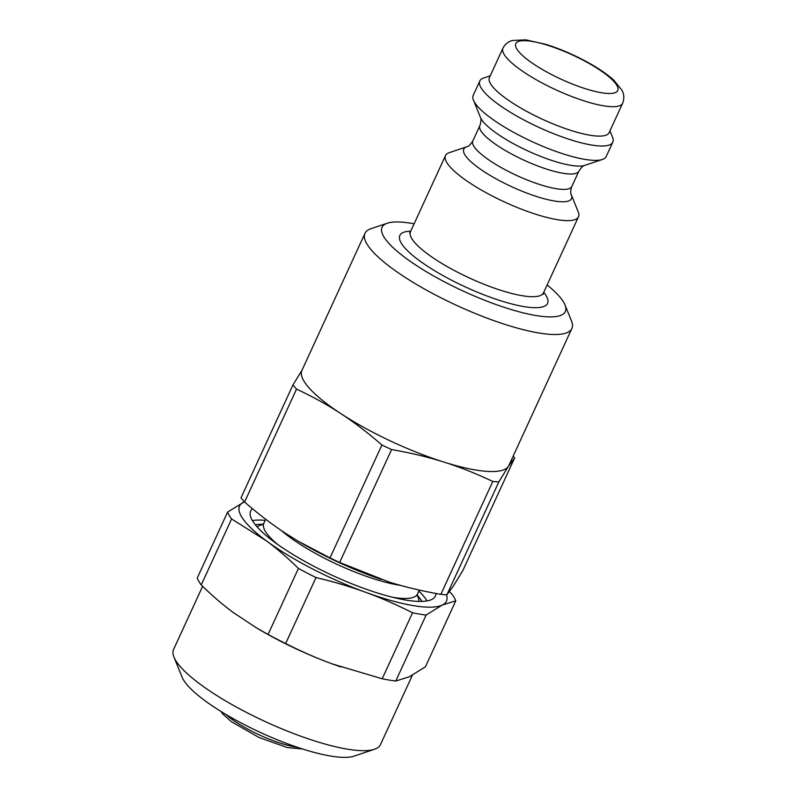<?xml version="1.0" encoding="UTF-8"?>
<svg xmlns="http://www.w3.org/2000/svg" width="797" height="797" viewBox="0 0 797 797"><rect width="100%" height="100%" fill="white"/><g stroke="black" fill="none" stroke-linecap="round" stroke-linejoin="round"><path stroke-width="1.2" d="M421.992 601.406A97.354 23.233 24.7 0 0 419.561 597.959L417.2 594.98M263.289 524.187L259.493 524.336A97.354 23.233 24.7 0 0 255.289 524.735M298.357 541.302A113.861 27.168 24.7 0 0 298.586 541.442A113.861 27.168 24.7 0 0 381.125 579.409A113.861 27.168 24.7 0 0 381.195 579.429M387.362 223.2L370.934 228.719A113.861 27.168 24.7 0 0 364.976 233.322L301.943 370.376A113.861 27.168 24.7 0 0 340.817 413.593C354.187 422.32 367.885 432.791 381.922 445.005L329.988 557.92L298.148 541.183L285.705 533.432C272.335 524.705 258.636 514.234 244.599 502.02L296.534 389.115C312.703 396.667 327.467 404.836 340.817 413.593A113.861 27.168 24.7 0 0 443.78 462.041C459.62 467.012 475.958 473.488 492.785 481.458L440.861 594.363C421.882 591.045 404.487 586.881 388.667 581.88L339.661 562.463L391.586 449.558C410.565 452.875 427.959 457.03 443.78 462.041A113.861 27.168 24.7 0 0 508.347 466.404L514.663 457.867L462.728 570.782L453.234 586.233L446.918 594.771L498.852 481.866L508.347 466.404A113.861 27.168 24.7 0 0 508.835 465.538L571.867 328.484A113.861 27.168 24.7 0 0 571.489 320.962L564.983 304.902A100.85 24.059 -155.3 0 1 463.645 291.284A100.85 24.059 -155.3 0 1 387.362 223.2A100.85 24.059 -155.3 0 1 388.069 222.981A100.85 24.059 -155.3 0 1 414.121 223.798M302.422 369.509L292.927 384.971A128.506 30.665 24.7 0 0 296.534 389.115M381.922 445.005A128.506 30.665 24.7 0 0 391.586 449.558M492.785 481.458A128.506 30.665 24.7 0 0 498.852 481.866M514.663 457.867A128.506 30.665 24.7 0 0 513.178 456.083M292.927 384.971L240.993 497.876A128.506 30.665 24.7 0 0 244.599 502.02M329.988 557.92A128.506 30.665 24.7 0 0 339.661 562.463M440.861 594.363A128.506 30.665 24.7 0 0 446.918 594.771M578.243 211.942A73.194 17.464 -155.3 0 1 578.492 216.774A73.194 17.464 -155.3 0 1 504.69 202.059A73.194 17.464 -155.3 0 1 445.483 155.604A73.194 17.464 -155.3 0 1 449.319 152.645L466.912 146.728A59.257 14.137 24.7 0 0 511.734 186.737A59.257 14.137 24.7 0 0 571.28 194.737L578.243 211.942M609.954 130.847L612.564 137.313A73.194 17.464 -155.3 0 1 612.813 142.155L606.208 156.501A73.194 17.464 -155.3 0 1 602.383 159.46A73.194 17.464 -155.3 0 1 532.416 141.786A73.194 17.464 -155.3 0 1 473.458 100.163A73.194 17.464 -155.3 0 1 473.209 95.331L479.814 80.975A73.194 17.464 -155.3 0 1 483.64 78.016L490.255 75.795M547.121 284.977A100.85 24.059 -155.3 0 1 564.983 304.902M622.666 103.211L609.127 132.631A65.882 15.721 -155.3 0 1 542.717 119.391A65.882 15.721 -155.3 0 1 489.428 77.578L502.967 48.159A65.882 15.721 24.7 0 0 556.246 89.971A65.882 15.721 24.7 0 0 622.666 103.211C625.246 96.427 622.746 91.804 622.049 90.41L613.979 80.348C607.473 74.4 598.716 68.383 587.688 62.315C573.85 54.754 559.922 48.766 545.925 44.373L525.811 39.85L512.451 40.468C508.157 41.633 504.999 44.194 502.967 48.159M364.976 233.322A113.861 27.168 24.7 0 0 457.07 305.59A113.861 27.168 24.7 0 0 571.867 328.484M612.813 142.155A73.194 17.464 -155.3 0 1 539.011 127.43A73.194 17.464 -155.3 0 1 479.814 80.975M427.033 600.918A101.667 24.259 24.7 0 0 418.873 591.045M265.182 520.351A101.667 24.259 24.7 0 0 252.38 520.58M252.529 508.755A101.667 24.259 24.7 0 0 250.647 511.096A101.667 24.259 24.7 0 0 332.867 575.613A101.667 24.259 24.7 0 0 435.371 596.056A101.667 24.259 24.7 0 0 435.919 593.476M201.223 584.948L231.578 518.957L266.337 540.814C276.908 548.615 287.607 557.82 298.437 568.43L268.091 634.422L256.375 627.827L233.332 612.564C222.752 604.764 212.052 595.558 201.223 584.948A126.065 30.077 24.7 0 1 197.228 578.094L227.573 512.112L244.39 501.801A113.861 27.168 24.7 0 0 243.733 502.11A113.861 27.168 24.7 0 0 266.337 540.814A113.861 27.168 24.7 0 0 365.604 592.281A113.861 27.168 24.7 0 0 442.285 605.043A113.861 27.168 24.7 0 0 446.479 594.761M412.398 675.198L380.448 744.667A113.861 27.168 -155.3 0 1 374.48 749.27A113.861 27.168 -155.3 0 1 265.65 721.773A113.861 27.168 -155.3 0 1 173.935 657.027A113.861 27.168 -155.3 0 1 173.557 649.505L202.627 586.313M256.375 627.827L258.328 628.982A113.861 27.168 24.7 0 0 332.598 664.031A113.861 27.168 24.7 0 0 340.867 666.95A113.861 27.168 24.7 0 0 340.937 666.969M173.935 657.027L182.055 677.101A97.593 23.282 24.7 0 0 260.669 732.592A97.593 23.282 24.7 0 0 353.958 756.164L374.48 749.27M268.091 634.422A126.065 30.077 24.7 0 0 285.665 643.528L316.01 577.546C333.823 581.78 350.351 586.692 365.604 592.281C380.866 597.83 396.517 604.664 412.547 612.783L382.191 678.765A126.065 30.077 24.7 0 0 395.77 681.027L426.116 615.045L442.285 605.043L455.784 600.808A126.065 30.077 24.7 0 0 451.789 593.964L449.438 591.683M455.784 600.808L425.439 666.8L409.279 676.802L395.77 681.027M412.547 612.783A126.065 30.077 24.7 0 0 426.116 615.045M298.437 568.43A126.065 30.077 24.7 0 0 316.01 577.546M227.573 512.112A126.065 30.077 24.7 0 0 231.578 518.957M382.191 678.765L332.598 664.031C317.336 658.481 301.694 651.647 285.665 643.528M419.003 601.416A89.463 21.35 24.7 0 0 417.15 595.399M263.01 524.496A89.463 21.35 24.7 0 0 257.222 527.006M417.16 595.917L417.518 593.994A84.582 20.184 -155.3 0 1 392.463 597.242M277.665 544.441A84.582 20.184 -155.3 0 1 263.827 523.31L262.602 524.824M281.341 530.523A84.582 20.184 24.7 0 0 400.473 585.367M297.042 747.168A49.205 11.736 -155.3 0 1 225.93 714.461M519.116 41.235A56.119 13.39 -155.3 0 1 607.025 75.247A56.119 13.39 -155.3 0 1 574.169 84.741A56.119 13.39 -155.3 0 1 519.116 41.235M578.891 171.136C581.501 167.231 583.464 165.308 584.789 165.377A59.257 14.137 -155.3 0 1 528.142 151.061A59.257 14.137 -155.3 0 1 480.422 117.368C481.328 118.892 481.149 121.632 479.884 125.597A54.495 13.001 24.7 0 0 523.948 160.177A54.495 13.001 24.7 0 0 578.891 171.136L571.818 186.508A54.495 13.001 -155.3 0 1 516.874 175.549A54.495 13.001 -155.3 0 1 472.81 140.969C470.2 144.875 468.238 146.797 466.912 146.728M578.492 216.774L543.504 292.838A73.194 17.464 -155.3 0 1 469.702 278.113A73.194 17.464 -155.3 0 1 410.505 231.658L409.568 232.844M410.734 231.15A81.334 19.407 24.7 0 0 404.637 231.977A81.334 19.407 24.7 0 0 472.322 290.058A81.334 19.407 24.7 0 0 543.733 292.33M417.518 593.994L419.322 590.079M263.827 523.31L265.69 519.255M302.651 749.011L287.229 747.536L259.035 737.504L231.419 721.693L222.921 714.132L220.879 711.402M571.818 186.508C570.552 190.473 570.373 193.213 571.28 194.737M479.884 125.597L472.81 140.969M584.789 165.377L602.383 159.46M480.422 117.368L473.458 100.163M543.504 292.838L543.215 294.322L542.986 293.685M445.483 155.604L410.505 231.658"/></g></svg>
